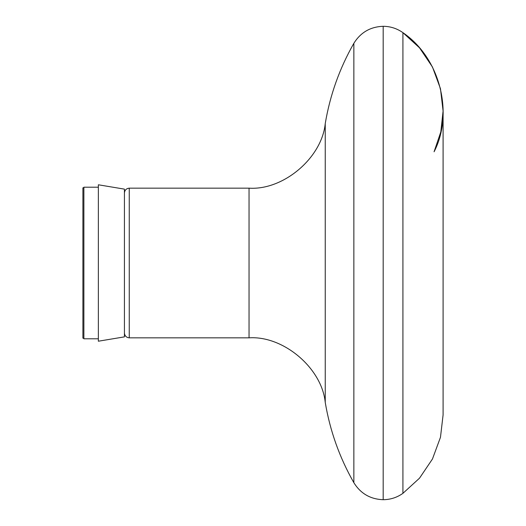 <?xml version="1.0" encoding="UTF-8"?>
<svg xmlns="http://www.w3.org/2000/svg" width="526" height="526" viewBox="0 0 526 526"><rect width="100%" height="100%" fill="white"/><g stroke="black" fill="none" stroke-linecap="round" stroke-linejoin="round"><path stroke-width="0.79" d="M83.877 338.198L82.911 338.198L82.911 187.802L83.877 187.802M98.362 338.803L83.877 338.803L83.877 187.197L98.362 187.197M124.432 189.13L124.432 336.87L98.362 341.216L98.362 184.784L124.432 189.13L124.432 263L124.432 192.989C124.741 190.077 126.352 188.472 129.264 188.163C126.352 188.472 124.741 190.077 124.432 192.989M129.264 337.837L129.264 188.163L129.264 337.837C126.352 337.528 124.741 335.923 124.432 333.011C124.741 335.923 126.352 337.528 129.264 337.837L249.041 337.837L249.041 188.163L129.264 188.163L249.041 188.163L249.041 337.837L129.264 337.837M249.041 337.837C283.389 335.529 321.879 368.141 325.239 402.41L325.239 123.59C321.879 157.859 283.389 190.471 249.041 188.163C283.389 190.471 321.879 157.859 325.239 123.59L325.239 402.41C321.879 368.141 283.389 335.529 249.041 337.837M325.239 402.41C330.019 430.866 339.559 457.627 353.853 482.69L353.853 43.31C339.559 68.373 330.019 95.134 325.239 123.59C330.019 95.134 339.559 68.373 353.853 43.31L353.853 482.69C339.559 457.627 330.019 430.866 325.239 402.41M402.923 493.335L402.923 32.665C397.012 28.483 390.43 26.359 383.184 26.3L383.184 499.7C390.43 499.641 397.012 497.517 402.923 493.335C397.012 497.517 390.43 499.641 383.184 499.7L383.184 26.3C370.389 26.76 360.612 32.434 353.853 43.31C360.612 32.434 370.389 26.76 383.184 26.3C390.43 26.359 397.012 28.483 402.923 32.665L402.923 493.335L419.524 478.167L432.464 458.994L440.472 437.29L443.089 414.955L440.472 437.29L432.464 458.994L419.524 478.167L402.923 493.335M353.853 482.69C360.612 493.566 370.389 499.24 383.184 499.7C370.389 499.24 360.612 493.566 353.853 482.69M434.075 151.777C453.728 113.853 440.532 58.268 402.923 32.665L419.524 47.833L432.464 67.006L440.472 88.71L443.089 111.045L440.808 131.908L434.075 151.777M443.089 111.045L443.089 414.955"/></g></svg>
